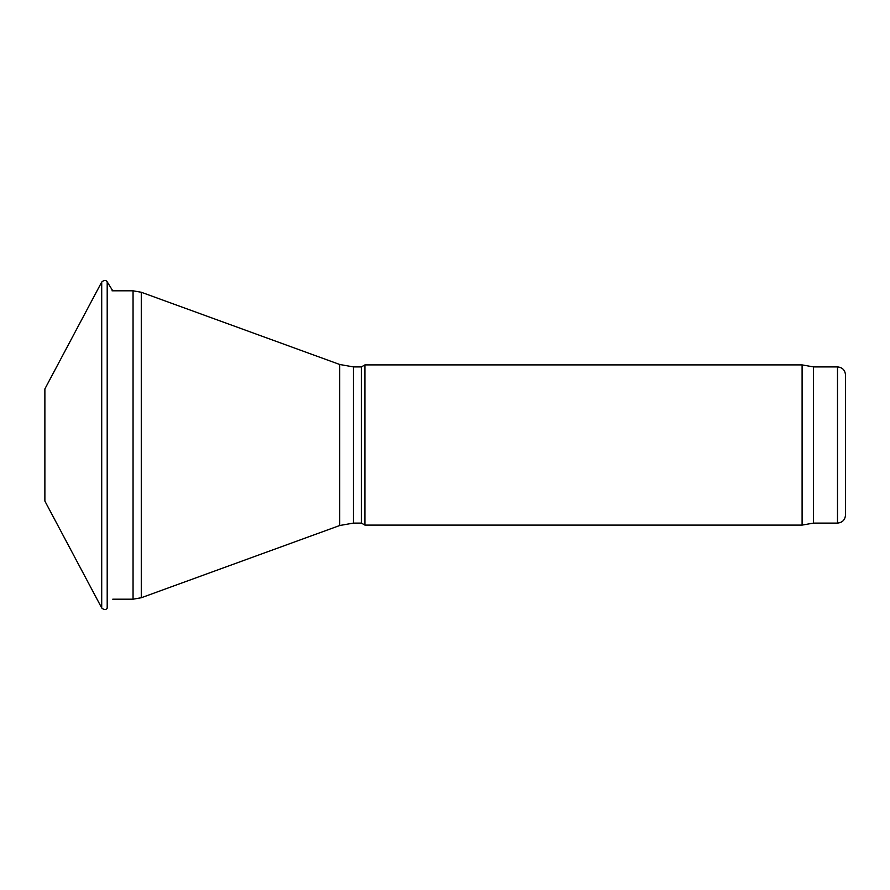 <?xml version="1.0" encoding="UTF-8"?>
<svg xmlns="http://www.w3.org/2000/svg" width="890" height="890" viewBox="0 0 890 890"><rect width="100%" height="100%" fill="white"/><g stroke="black" fill="none" stroke-linecap="round" stroke-linejoin="round"><path stroke-width="1.33" d="M353.419 523.097L361.429 523.097L361.429 366.903L353.419 366.903L353.419 523.097L339.724 525.512L339.724 364.488L141.276 292.254L141.276 597.746L133.055 599.192L133.055 290.808L111.995 290.808M361.429 523.097L364.9 525.1L364.9 364.9L361.429 366.903M813.46 523.097L813.46 366.903L837.49 366.903L837.49 523.097L813.46 523.097L802.101 525.1L802.101 364.9L364.9 364.9M837.49 523.097C842.352 522.619 845.022 519.949 845.5 515.087L845.5 374.913C845.022 370.051 842.352 367.381 837.49 366.903M44.878 388.93L44.878 501.07L44.878 388.93L101.705 282.052L101.705 607.948C104.063 610.039 105.899 610.117 107.201 608.17L107.201 281.83L112.752 290.808M133.055 599.192L112.752 599.192M133.055 290.808L141.276 292.254M339.724 525.512L141.276 597.746M339.724 364.488L353.419 366.903M802.101 525.1L364.9 525.1M813.46 366.903L802.101 364.9M44.878 501.07L101.705 607.948M101.705 282.052C104.063 279.961 105.899 279.883 107.201 281.83"/></g></svg>
